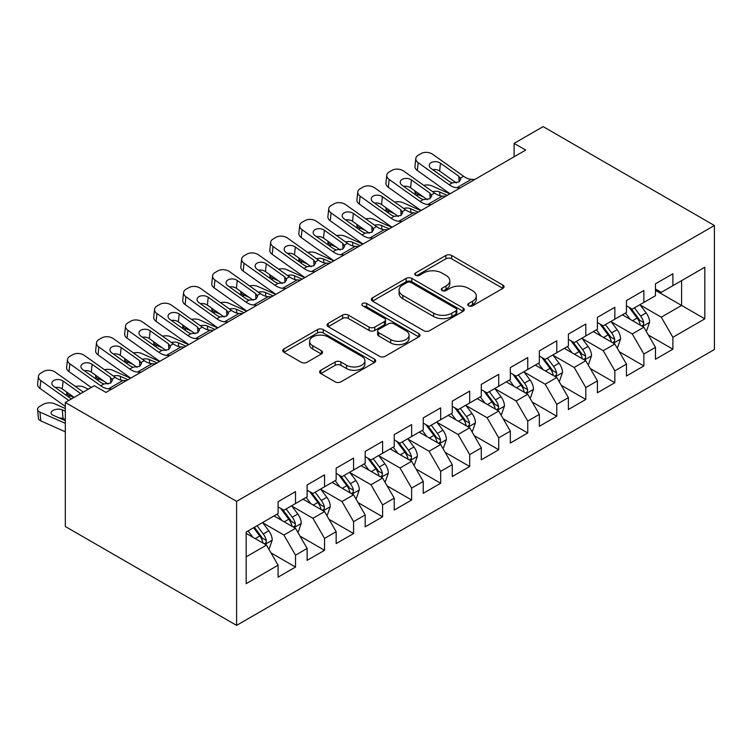 <?xml version="1.0" encoding="UTF-8"?>
<svg xmlns="http://www.w3.org/2000/svg" width="752" height="752" viewBox="0 0 752 752"><rect width="100%" height="100%" fill="white"/><g stroke="black" fill="none" stroke-linecap="round" stroke-linejoin="round"><path stroke-width="1.13" d="M468.609 305.829A2.82 1.626 0 0 0 472.594 305.829L502.872 288.345A4.033 2.322 0 0 0 504.056 286.7A4.033 2.322 0 0 0 502.872 285.055L451.585 255.445A4.033 2.322 0 0 0 445.889 255.445L415.612 272.92A2.82 1.626 0 0 0 414.784 274.076A2.82 1.626 0 0 0 415.612 275.223A2.82 1.626 0 0 0 419.597 275.223L423.517 272.967A12.897 7.445 0 0 1 441.753 272.967L446.03 275.429A12.897 7.445 0 0 1 449.809 280.693A12.897 7.445 0 0 1 446.03 285.957L442.11 288.223A2.82 1.626 0 0 0 441.283 289.379A2.82 1.626 0 0 0 442.11 290.526A2.82 1.626 0 0 0 446.096 290.526L450.016 288.26A12.897 7.445 0 0 1 468.252 288.26L472.529 290.733A12.897 7.445 0 0 1 476.307 295.997A12.897 7.445 0 0 1 472.529 301.261L468.609 303.526A2.82 1.626 0 0 0 467.782 304.673A2.82 1.626 0 0 0 468.609 305.829L468.609 303.526M320.803 370.266A4.033 2.322 0 0 0 319.619 371.911A4.033 2.322 0 0 0 320.803 373.556L335.185 381.866A4.033 2.322 0 0 0 340.891 381.866L374.505 362.455A4.033 2.322 0 0 0 375.69 360.81A4.033 2.322 0 0 0 374.505 359.165L323.219 329.555A4.033 2.322 0 0 0 317.523 329.555L283.899 348.966A4.033 2.322 0 0 0 282.724 350.611A4.033 2.322 0 0 0 283.899 352.256L301.279 362.295A4.033 2.322 0 0 0 306.976 362.295L321.367 353.985A4.033 2.322 0 0 0 322.552 352.34A4.033 2.322 0 0 0 321.367 350.695L312.747 345.723A10.782 6.223 0 0 1 309.589 341.314A10.782 6.223 0 0 1 316.244 335.571A10.782 6.223 0 0 1 327.994 336.915L361.759 356.41A10.782 6.223 0 0 1 364.917 360.81A10.782 6.223 0 0 1 358.262 366.562A10.782 6.223 0 0 1 346.512 365.209L340.891 361.966A4.033 2.322 0 0 0 335.185 361.966L320.803 370.266L320.803 373.556M65.321 402.48L236.589 501.358L236.589 625.382L65.321 526.503L65.321 402.48L94.348 385.72L105.957 392.422L525.714 150.08L514.105 143.378L514.105 156.783M514.105 143.378L543.132 126.618L714.4 225.497L236.589 501.358M423.799 330.711A4.033 2.322 0 0 0 429.505 330.711L463.129 311.3A4.033 2.322 0 0 0 464.304 309.645A4.033 2.322 0 0 0 463.129 308L411.833 278.39A4.033 2.322 0 0 0 406.136 278.39L372.513 297.801A4.033 2.322 0 0 0 371.338 299.446A4.033 2.322 0 0 0 372.513 301.091L423.799 330.711M363.808 306.431A2.82 1.626 0 0 1 366.675 306.835L366.675 303.479L418.817 333.587A4.033 2.322 0 0 1 420.001 335.232A4.033 2.322 0 0 1 418.817 336.877L385.193 356.288A4.033 2.322 0 0 1 379.497 356.288L328.21 326.678L328.21 323.388A4.033 2.322 0 0 0 327.026 325.033A4.033 2.322 0 0 0 328.21 326.678M328.21 323.388L342.592 315.079A4.033 2.322 0 0 1 348.298 315.079L369.091 327.092A4.033 2.322 0 0 0 374.797 327.092L384.338 321.574A4.033 2.322 0 0 0 385.522 319.929A4.033 2.322 0 0 0 384.338 318.284L362.68 305.782A2.82 1.626 0 0 1 361.862 304.635A2.82 1.626 0 0 1 363.601 303.131A2.82 1.626 0 0 1 366.675 303.479M236.589 625.382L714.4 349.52L714.4 225.497M655.471 290.357L681.594 305.444L681.594 280.637L704.821 267.233L672.89 285.666L672.89 273.766L655.471 283.824L655.471 295.724L643.862 302.426L643.862 290.526L626.444 300.584L626.444 312.484L614.835 319.186L614.835 307.286L597.417 317.344L597.417 329.244L585.799 335.947L585.799 324.046L568.39 334.104L568.39 346.005L556.771 352.707L556.771 340.806L539.353 350.864L539.353 362.755L527.744 369.467L527.744 357.567L510.326 367.615L510.326 379.516L498.717 386.227L498.717 374.327L481.299 384.375L481.299 396.276L469.69 402.978L469.69 391.087L452.272 401.136L452.272 413.036L440.663 419.738L440.663 407.847L423.244 417.896L423.244 429.796L411.635 436.498L411.635 424.598L394.217 434.656L394.217 446.556L382.599 453.259L382.599 441.358L365.19 451.416L365.19 463.317L353.572 470.019L353.572 458.118L336.153 468.176L336.153 480.077L324.544 486.779L324.544 474.879L307.126 484.937L307.126 496.837L295.517 503.539L295.517 491.639L278.099 501.697L278.099 513.597L246.167 532.031L246.167 583.655L278.099 565.213L266.49 545.106L246.167 533.375M704.821 267.233L704.821 318.848L672.89 337.281L661.281 317.175L640.234 305.021M648.356 335.025L672.89 349.182L672.89 337.281M672.89 349.182L655.471 359.24L655.471 347.339L643.862 354.042L632.253 333.935L611.207 321.781M619.328 351.786L643.862 365.942L643.862 354.042M643.862 365.942L626.444 376L626.444 364.1L614.835 370.802L603.217 350.695L582.17 338.541M590.301 368.546L614.835 382.702L614.835 370.802M614.835 382.702L597.417 392.76L597.417 380.86L585.799 387.562L574.19 367.455L553.143 355.301M561.274 385.306L585.799 399.462L585.799 387.562M585.799 399.462L568.39 409.52L568.39 397.62L556.771 404.322L545.162 384.216L524.116 372.061M532.247 402.066L556.771 416.223L556.771 404.322M556.771 416.223L539.353 426.281L539.353 414.38L527.744 421.082L516.135 400.976L495.089 388.822M503.22 418.817L527.744 432.983L527.744 421.082M527.744 432.983L510.326 443.041L510.326 431.14L498.717 437.843L487.108 417.736L466.061 405.582M474.192 435.577L498.717 449.743L498.717 437.843M498.717 449.743L481.299 459.801L481.299 447.901L469.69 454.603L458.081 434.487L437.034 422.342M445.156 452.337L469.69 466.503L469.69 454.603M469.69 466.503L452.272 476.561L452.272 464.661L440.663 471.363L429.044 451.247L408.007 439.102M416.129 469.098L440.663 483.263L440.663 471.363M440.663 483.263L423.244 493.321L423.244 481.421L411.635 488.123L400.017 468.007L378.97 455.862M387.101 485.858L411.635 500.024L411.635 488.123M411.635 500.024L394.217 510.072L394.217 498.181L382.599 504.883L370.99 484.767L349.943 472.623M358.074 502.618L382.599 516.784L382.599 504.883M382.599 516.784L365.19 526.832L365.19 514.941L353.572 521.644L341.963 501.528L320.916 489.383M329.047 519.378L353.572 533.544L353.572 521.644M353.572 533.544L336.153 543.593L336.153 531.692L324.544 538.404L312.935 518.288L291.889 506.134M300.02 536.138L324.544 550.304L324.544 538.404M324.544 550.304L307.126 560.353L307.126 548.452L295.517 555.164L283.908 535.048L262.862 522.894M270.983 552.899L295.517 567.055L295.517 555.164M295.517 567.055L278.099 577.113L278.099 565.213M278.099 506.895L283.908 510.241L295.517 503.539M246.167 556.837L266.49 545.106M307.126 490.135L312.935 493.481L324.544 486.779M283.908 535.048L295.517 528.346L274.038 515.938M307.126 548.452L295.517 528.346M336.153 473.375L341.963 476.721L353.572 470.019M312.935 518.288L324.544 511.586L303.065 499.187M336.153 531.692L324.544 511.586M365.19 456.614L370.99 459.961L382.599 453.259M341.963 501.528L353.572 494.825L332.093 482.427M365.19 514.941L353.572 494.825M394.217 439.854L400.017 443.21L411.635 436.498M370.99 484.767L382.599 478.065L361.12 465.667M394.217 498.181L382.599 478.065M423.244 423.094L429.044 426.45L440.663 419.738M400.017 468.007L411.635 461.305L390.147 448.906M423.244 481.421L411.635 461.305M452.272 406.334L458.081 409.69L469.69 402.978M429.044 451.247L440.663 444.545L419.174 432.146M452.272 464.661L440.663 444.545M481.299 389.574L487.108 392.929L498.717 386.227M458.081 434.487L469.69 427.785L448.211 415.386M481.299 447.901L469.69 427.785M510.326 372.813L516.135 376.169L527.744 369.467M487.108 417.736L498.717 411.024L477.238 398.626M510.326 431.14L498.717 411.024M539.353 356.053L545.162 359.409L556.771 352.707M516.135 400.976L527.744 394.264L506.265 381.866M539.353 414.38L527.744 394.264M568.39 339.293L574.19 342.649L585.799 335.947M545.162 384.216L556.771 377.504L535.292 365.105M568.39 397.62L556.771 377.504M597.417 322.533L603.217 325.889L614.835 319.186M574.19 367.455L585.799 360.753L564.32 348.345M597.417 380.86L585.799 360.753M626.444 305.782L632.253 309.128L643.862 302.426M603.217 350.695L614.835 343.993L593.347 331.585M626.444 364.1L614.835 343.993M655.471 289.022L661.281 292.368L672.89 285.666M632.253 333.935L643.862 327.233L622.383 314.825M655.471 347.339L643.862 327.233M661.281 317.175L681.594 305.444L704.821 318.848M469.737 306.224L472.529 304.616A12.897 7.445 0 0 0 476.307 299.352L476.307 295.997M449.809 280.693L449.809 284.049A12.897 7.445 0 0 1 446.03 289.313L443.238 290.921M502.815 288.373L451.585 258.801A4.033 2.322 0 0 0 445.889 258.801L416.74 275.627M463.072 311.328L411.833 281.746A4.033 2.322 0 0 0 406.136 281.746L372.569 301.129M456.003 310.802A2.82 1.626 0 0 0 456.831 309.645A2.82 1.626 0 0 0 456.003 308.499L410.977 282.508A2.82 1.626 0 0 0 406.992 282.508L402.856 284.895A12.897 7.445 0 0 0 399.086 290.159A12.897 7.445 0 0 0 402.856 295.423L433.631 313.189A12.897 7.445 0 0 0 451.867 313.189L456.003 310.802L456.003 314.157A2.82 1.626 0 0 0 456.831 313.001L456.831 309.645M399.086 290.159L399.086 293.506A12.897 7.445 0 0 0 402.856 298.77L402.856 295.423M456.003 314.157L451.867 316.536A12.897 7.445 0 0 1 433.631 316.536L402.856 298.77M328.257 326.706L342.592 318.434L342.592 315.079M385.522 319.929L385.522 323.285A4.033 2.322 0 0 1 384.338 324.93L374.797 330.438A4.033 2.322 0 0 1 369.091 330.438L348.298 318.434A4.033 2.322 0 0 0 342.592 318.434M366.675 306.835L418.761 336.905M390.683 339.547A10.782 6.223 0 0 0 402.423 340.9A10.782 6.223 0 0 0 409.079 335.148A10.782 6.223 0 0 0 405.92 330.748L394.029 323.877A4.033 2.322 0 0 0 388.333 323.877L378.782 329.395A4.033 2.322 0 0 0 377.607 331.04A4.033 2.322 0 0 0 378.782 332.685L390.683 339.547L390.683 342.903A10.782 6.223 0 0 0 402.423 344.247A10.782 6.223 0 0 0 409.079 338.503L409.079 335.148M377.607 331.04L377.607 334.386A4.033 2.322 0 0 0 378.782 336.031L378.782 332.685M390.683 342.903L378.782 336.031M364.917 360.81L364.917 364.165A10.782 6.223 0 0 1 358.262 369.909A10.782 6.223 0 0 1 346.512 368.565L340.891 365.312A4.033 2.322 0 0 0 335.185 365.312L320.85 373.594M309.589 341.314L309.589 344.67A10.782 6.223 0 0 0 312.747 349.069L312.747 345.723M321.311 354.013L312.747 349.069M374.458 362.483L323.219 332.91A4.033 2.322 0 0 0 317.523 332.91L283.955 352.284M646.006 330.955L646.701 330.551L649.606 322.166A10.876 6.279 -120 0 0 646.137 312.907L639.971 304.673M449.903 193.847L431.855 185.847A8.206 4.164 -5.4 0 0 423.752 185.349M630.138 319.309L625.457 313.048M423.432 196.93L417.341 194.223L417.539 196.263M623.258 315.342L622.731 314.627M641.813 326.048L643.496 324.526L643.731 322.636A10.876 6.279 -120 0 0 640.619 316.084L634.453 307.859M630.937 308.367L638.551 318.538A5.546 3.196 60 0 1 639.557 320.22L643.731 322.636M415.019 190.942A8.206 4.164 -5.4 0 0 414.972 191.647A8.206 4.164 -5.4 0 0 417.341 194.223M432.654 191.675A6.571 3.328 174.6 0 1 439.619 191.957L447.299 195.36M629.02 307.267L637.132 318.096A10.876 6.279 60 0 1 640.253 324.638L640.469 325.268M460.252 187.878L456.821 187.718A20.53 11.853 60 0 1 449.085 184.663L418.178 162.676L417.341 170.516A8.206 5.255 -173.9 0 1 414.982 166.295L415.818 158.456A8.206 5.255 6.1 0 0 418.178 162.676M450.1 193.734A30.785 17.775 60 0 1 448.248 192.512L417.341 170.516M474.766 179.493L471.335 179.333A20.53 11.853 60 0 1 463.599 176.288L432.691 154.301A8.206 5.255 6.1 0 0 421.12 153.549L418.215 155.222A8.206 5.255 6.1 0 0 415.818 158.456M459.124 181.871L458.852 176.269L460.797 179.249L458.87 182.022L452.215 182.858L449.555 181.636L431.169 168.551A6.571 4.202 -173.9 0 1 429.279 165.177A6.571 4.202 -173.9 0 1 431.197 162.592A6.571 4.202 -173.9 0 1 440.456 163.193L439.619 171.033L456.37 182.943M439.619 171.033A6.571 4.202 6.1 0 0 432.673 169.623M458.852 176.269L440.456 163.193M616.978 347.706L617.674 347.311L620.579 338.926A10.876 6.279 -120 0 0 617.11 329.667L610.944 321.433M420.876 210.607L402.828 202.608A8.206 4.164 -5.4 0 0 394.725 202.109M601.111 336.069L596.43 329.808M394.405 213.681L388.314 210.983L388.502 213.023M594.23 332.093L593.704 331.388M612.786 342.809L614.469 341.286L614.704 339.387A10.876 6.279 -120 0 0 611.592 332.845L605.426 324.62M601.901 325.127L609.524 335.298A5.546 3.196 60 0 1 610.53 336.981L614.704 339.387M385.992 207.702A8.206 4.164 -5.4 0 0 385.945 208.407A8.206 4.164 -5.4 0 0 388.314 210.983M403.617 208.436A6.571 3.328 174.6 0 1 410.592 208.718L418.262 212.111M599.993 324.027L608.105 334.856A10.876 6.279 60 0 1 611.226 341.399L611.442 342.028M587.951 364.466L588.647 364.071L591.551 355.687A10.876 6.279 -120 0 0 588.073 346.428L581.907 338.193M391.848 227.367L373.8 219.368A8.206 4.164 -5.4 0 0 365.698 218.87M572.084 352.829L567.393 346.569M365.378 230.441L359.287 227.743L359.475 229.783M565.203 348.853L564.667 348.148M583.749 359.569L585.441 358.046L585.676 356.147A10.876 6.279 -120 0 0 582.565 349.605L576.399 341.38M572.874 341.887L580.497 352.058A5.546 3.196 60 0 1 581.503 353.741L585.676 356.147M356.965 224.463A8.206 4.164 -5.4 0 0 356.918 225.168A8.206 4.164 -5.4 0 0 359.287 227.743M374.59 225.196A6.571 3.328 174.6 0 1 381.565 225.478L389.235 228.871M570.965 340.788L579.078 351.616A10.876 6.279 60 0 1 582.189 358.159L582.415 358.789M431.225 204.629L427.794 204.469A20.53 11.853 60 0 1 420.058 201.423L389.151 179.437L388.314 187.276A8.206 5.255 -173.9 0 1 385.955 183.056L386.791 175.216A8.206 5.255 6.1 0 0 389.151 179.437M421.073 210.494A30.785 17.775 60 0 1 419.221 209.272L388.314 187.276M445.739 196.253L442.308 196.093A20.53 11.853 60 0 1 434.571 193.048L403.664 171.061A8.206 5.255 6.1 0 0 392.093 170.309L389.188 171.982A8.206 5.255 6.1 0 0 386.791 175.216M430.097 198.631L429.815 193.029L431.761 196.009L429.843 198.782L423.188 199.618L420.528 198.396L402.141 185.312A6.571 4.202 -173.9 0 1 400.252 181.937A6.571 4.202 -173.9 0 1 402.17 179.352A6.571 4.202 -173.9 0 1 411.429 179.954L410.592 187.793L427.343 199.703M410.592 187.793A6.571 4.202 6.1 0 0 403.645 186.383M429.815 193.029L411.429 179.954M402.198 221.389L398.767 221.229A20.53 11.853 60 0 1 391.031 218.183L360.123 196.197L359.287 204.036A8.206 5.255 -173.9 0 1 356.927 199.816L357.764 191.976A8.206 5.255 6.1 0 0 360.123 196.197M392.046 227.254A30.785 17.775 60 0 1 390.194 226.023L359.287 204.036M416.711 213.013L413.28 212.854A20.53 11.853 60 0 1 405.544 209.808L374.637 187.821A8.206 5.255 6.1 0 0 363.066 187.069L360.161 188.743A8.206 5.255 6.1 0 0 357.764 191.976M401.07 215.382L400.788 209.789L402.734 212.769L400.816 215.542L394.161 216.379L391.501 215.157L373.114 202.072A6.571 4.202 -173.9 0 1 371.225 198.697A6.571 4.202 -173.9 0 1 373.142 196.112A6.571 4.202 -173.9 0 1 382.401 196.714L381.565 204.553L398.316 216.463M381.565 204.553A6.571 4.202 6.1 0 0 374.609 203.143M400.788 209.789L382.401 196.714M558.924 381.226L559.62 380.832L562.524 372.447A10.876 6.279 -120 0 0 559.046 363.178L552.88 354.953M362.821 244.127L344.773 236.119A8.206 4.164 -5.4 0 0 336.67 235.63M543.057 369.589L538.366 363.329M336.351 247.201L330.25 244.503L330.448 246.543M536.176 365.613L535.64 364.908M554.722 376.329L556.414 374.806L556.649 372.907A10.876 6.279 -120 0 0 553.538 366.365L547.371 358.14M543.846 358.648L551.46 368.818A5.546 3.196 60 0 1 552.466 370.501L556.649 372.907M327.938 241.223A8.206 4.164 -5.4 0 0 327.891 241.928A8.206 4.164 -5.4 0 0 330.25 244.503M345.563 241.956A6.571 3.328 174.6 0 1 352.538 242.238L360.208 245.631M541.938 357.548L550.05 368.377A10.876 6.279 60 0 1 553.162 374.919L553.387 375.549M529.897 397.987L530.592 397.582L533.488 389.207A10.876 6.279 -120 0 0 530.019 379.939L523.853 371.714M333.794 260.888L315.737 252.879A8.206 4.164 -5.4 0 0 307.643 252.39M514.03 386.349L509.339 380.089M307.324 263.961L301.223 261.264L301.42 263.303M507.149 382.373L506.613 381.668M525.695 393.08L527.378 391.566L527.622 389.668A10.876 6.279 -120 0 0 524.501 383.125L518.335 374.891M514.819 375.408L522.433 385.579A5.546 3.196 60 0 1 523.439 387.261L527.622 389.668M298.911 257.983A8.206 4.164 -5.4 0 0 298.854 258.688A8.206 4.164 -5.4 0 0 301.223 261.264M316.536 258.716A6.571 3.328 174.6 0 1 323.51 258.989L331.181 262.392M512.902 374.299L521.023 385.137A10.876 6.279 60 0 1 524.135 391.679L524.36 392.309M373.171 238.149L369.74 237.989A20.53 11.853 60 0 1 362.003 234.944L331.087 212.957L330.25 220.797A8.206 5.255 -173.9 0 1 327.9 216.576L328.737 208.736A8.206 5.255 6.1 0 0 331.087 212.957M363.019 244.015A30.785 17.775 60 0 1 361.167 242.783L330.25 220.797M387.684 229.774L384.253 229.614A20.53 11.853 60 0 1 376.517 226.568L345.61 204.572A8.206 5.255 6.1 0 0 334.029 203.83L331.134 205.503A8.206 5.255 6.1 0 0 328.737 208.736M372.043 232.142L371.761 226.549L373.706 229.529L371.789 232.302L365.134 233.139L362.473 231.917L344.087 218.832A6.571 4.202 -173.9 0 1 342.198 215.457A6.571 4.202 -173.9 0 1 344.115 212.872A6.571 4.202 -173.9 0 1 353.374 213.474L352.538 221.314L369.288 233.223M352.538 221.314A6.571 4.202 6.1 0 0 345.582 219.904M371.761 226.549L353.374 213.474M344.143 254.909L340.712 254.749A20.53 11.853 60 0 1 332.976 251.704L302.06 229.717L301.223 237.557A8.206 5.255 -173.9 0 1 298.864 233.336L299.7 225.497A8.206 5.255 6.1 0 0 302.06 229.717M333.991 260.775A30.785 17.775 60 0 1 332.14 259.543L301.223 237.557M358.657 246.534L355.226 246.374A20.53 11.853 60 0 1 347.49 243.328L316.573 221.332A8.206 5.255 6.1 0 0 305.002 220.59L302.097 222.263A8.206 5.255 6.1 0 0 299.7 225.497M343.015 248.903L342.733 243.31L344.679 246.289L342.762 249.062L336.097 249.899L333.446 248.677L315.06 235.592A6.571 4.202 -173.9 0 1 313.17 232.218A6.571 4.202 -173.9 0 1 315.088 229.633A6.571 4.202 -173.9 0 1 324.347 230.225L323.51 238.074L340.261 249.984M323.51 238.074A6.571 4.202 6.1 0 0 316.554 236.664M342.733 243.31L324.347 230.225M500.87 414.747L501.565 414.343L504.46 405.967A10.876 6.279 -120 0 0 500.992 396.699L494.825 388.474M304.767 277.648L286.709 269.639A8.206 4.164 -5.4 0 0 278.607 269.15M485.002 403.11L480.312 396.849M278.287 280.722L272.196 278.024L272.393 280.064M478.122 399.133L477.586 398.419M496.668 409.84L498.35 408.327L498.595 406.428A10.876 6.279 -120 0 0 495.474 399.885L489.308 391.651M485.792 392.168L493.406 402.339A5.546 3.196 60 0 1 494.412 404.021L498.595 406.428M269.883 274.743A8.206 4.164 -5.4 0 0 269.827 275.448A8.206 4.164 -5.4 0 0 272.196 278.024M287.508 275.476A6.571 3.328 174.6 0 1 294.483 275.749L302.154 279.152M483.874 391.059L491.996 401.897A10.876 6.279 60 0 1 495.107 408.439L495.324 409.069M315.107 271.669L311.685 271.51A20.53 11.853 60 0 1 303.949 268.464L273.032 246.477L272.196 254.317A8.206 5.255 -173.9 0 1 269.836 250.096L270.673 242.257A8.206 5.255 6.1 0 0 273.032 246.477M304.964 277.535A30.785 17.775 60 0 1 303.112 276.304L272.196 254.317M329.63 263.294L326.199 263.134A20.53 11.853 60 0 1 318.463 260.089L287.546 238.093A8.206 5.255 6.1 0 0 275.975 237.341L273.07 239.023A8.206 5.255 6.1 0 0 270.673 242.257M313.979 265.663L313.706 260.07L315.652 263.04L313.734 265.823L307.07 266.659L304.419 265.437L286.023 252.352A6.571 4.202 -173.9 0 1 284.143 248.978A6.571 4.202 -173.9 0 1 286.061 246.393A6.571 4.202 -173.9 0 1 295.32 246.985L294.483 254.834L311.225 266.744M294.483 254.834A6.571 4.202 6.1 0 0 287.527 253.415M313.706 260.07L295.32 246.985M471.833 431.507L472.538 431.103L475.433 422.727A10.876 6.279 -120 0 0 471.965 413.459L465.798 405.234M275.74 294.408L257.682 286.399A8.206 4.164 -5.4 0 0 249.579 285.91M455.966 419.87L451.285 413.609M249.26 297.482L243.169 294.784L243.366 296.824M449.094 415.894L448.559 415.179M467.641 426.6L469.323 425.087L469.558 423.188A10.876 6.279 -120 0 0 466.447 416.646L460.28 408.411M456.765 408.928L464.379 419.09A5.546 3.196 60 0 1 465.385 420.782L469.558 423.188M240.847 291.503A8.206 4.164 -5.4 0 0 240.8 292.208A8.206 4.164 -5.4 0 0 243.169 294.784M258.481 292.237A6.571 3.328 174.6 0 1 265.447 292.509L273.126 295.912M454.847 407.819L462.969 418.657A10.876 6.279 60 0 1 466.08 425.2L466.296 425.829M286.08 288.43L282.649 288.27A20.53 11.853 60 0 1 274.912 285.224L244.005 263.238L243.169 271.077A8.206 5.255 -173.9 0 1 240.809 266.857L241.646 259.008A8.206 5.255 6.1 0 0 244.005 263.238M275.928 294.295A30.785 17.775 60 0 1 274.076 293.064L243.169 271.077M300.593 280.054L297.162 279.894A20.53 11.853 60 0 1 289.435 276.849L258.519 254.853A8.206 5.255 6.1 0 0 246.947 254.101L244.043 255.783A8.206 5.255 6.1 0 0 241.646 259.008M284.952 282.423L284.679 276.83L286.625 279.8L284.707 282.573L278.043 283.419L275.382 282.188L256.996 269.113A6.571 4.202 -173.9 0 1 255.116 265.729A6.571 4.202 -173.9 0 1 257.034 263.144A6.571 4.202 -173.9 0 1 266.283 263.745L265.447 271.585L282.197 283.504M265.447 271.585A6.571 4.202 6.1 0 0 258.5 270.175M284.679 276.83L266.283 263.745M442.806 448.267L443.501 447.863L446.406 439.488A10.876 6.279 -120 0 0 442.937 430.219L436.771 421.985M246.703 311.168L228.655 303.159A8.206 4.164 -5.4 0 0 220.552 302.671M426.939 436.63L422.257 430.37M220.233 314.242L214.141 311.544L214.329 313.584M420.058 432.654L419.531 431.939M438.613 443.36L440.296 441.847L440.531 439.948A10.876 6.279 -120 0 0 437.42 433.406L431.253 425.171M427.728 425.688L435.352 435.85A5.546 3.196 60 0 1 436.357 437.532L440.531 439.948M211.82 308.254A8.206 4.164 -5.4 0 0 211.773 308.969A8.206 4.164 -5.4 0 0 214.141 311.544M229.445 308.997A6.571 3.328 174.6 0 1 236.419 309.269L244.09 312.672M425.82 424.579L433.932 435.417A10.876 6.279 60 0 1 437.053 441.96L437.269 442.59M257.052 305.19L253.621 305.03A20.53 11.853 60 0 1 245.885 301.984L214.978 279.998L214.141 287.837A8.206 5.255 -173.9 0 1 211.782 283.617L212.619 275.768A8.206 5.255 6.1 0 0 214.978 279.998M246.9 311.046A30.785 17.775 60 0 1 245.049 309.824L214.141 287.837M271.566 296.814L268.135 296.655A20.53 11.853 60 0 1 260.399 293.609L229.492 271.613A8.206 5.255 6.1 0 0 217.92 270.861L215.016 272.544A8.206 5.255 6.1 0 0 212.619 275.768M255.924 299.183L255.652 293.59L257.588 296.561L255.671 299.334L249.015 300.18L246.355 298.948L227.969 285.873A6.571 4.202 -173.9 0 1 226.079 282.489A6.571 4.202 -173.9 0 1 227.997 279.904A6.571 4.202 -173.9 0 1 237.256 280.505L236.419 288.345L253.17 300.264M236.419 288.345A6.571 4.202 6.1 0 0 229.473 286.935M255.652 293.59L237.256 280.505M413.779 465.027L414.474 464.623L417.379 456.248A10.876 6.279 -120 0 0 413.91 446.979L407.744 438.745M217.676 327.919L199.628 319.92A8.206 4.164 -5.4 0 0 191.525 319.421M397.911 453.39L393.221 447.13M191.205 331.002L185.114 328.304L185.302 330.344M391.031 449.414L390.504 448.7M409.577 460.121L411.269 458.607L411.504 456.708A10.876 6.279 -120 0 0 408.392 450.166L402.226 441.932M398.701 442.449L406.324 452.61A5.546 3.196 60 0 1 407.33 454.293L411.504 456.708M182.792 325.014A8.206 4.164 -5.4 0 0 182.745 325.729A8.206 4.164 -5.4 0 0 185.114 328.304M200.417 325.757A6.571 3.328 174.6 0 1 207.392 326.03L215.063 329.432M396.793 441.339L404.905 452.178A10.876 6.279 60 0 1 408.026 458.72L408.242 459.35M228.025 321.95L224.594 321.79A20.53 11.853 60 0 1 216.858 318.745L185.951 296.758L185.114 304.598A8.206 5.255 -173.9 0 1 182.755 300.368L183.591 292.528A8.206 5.255 6.1 0 0 185.951 296.758M217.873 327.806A30.785 17.775 60 0 1 216.021 326.584L185.114 304.598M242.539 313.565L239.108 313.415A20.53 11.853 60 0 1 231.372 310.36L200.464 288.373A8.206 5.255 6.1 0 0 188.893 287.621L185.988 289.304A8.206 5.255 6.1 0 0 183.591 292.528M226.897 315.943L226.615 310.35L228.561 313.321L226.643 316.094L219.988 316.94L217.328 315.708L198.942 302.633A6.571 4.202 -173.9 0 1 197.052 299.249A6.571 4.202 -173.9 0 1 198.97 296.664A6.571 4.202 -173.9 0 1 208.229 297.266L207.392 305.105L224.143 317.024M207.392 305.105A6.571 4.202 6.1 0 0 200.446 303.695M226.615 310.35L208.229 297.266M384.751 481.788L385.447 481.383L388.352 473.008A10.876 6.279 -120 0 0 384.874 463.74L378.707 455.505M188.649 344.679L170.601 336.68A8.206 4.164 -5.4 0 0 162.498 336.182M368.884 470.141L364.194 463.89M162.178 347.762L156.087 345.065L156.275 347.095M362.003 466.174L361.468 465.46M380.55 476.881L382.242 475.367L382.477 473.469A10.876 6.279 -120 0 0 379.365 466.926L373.199 458.692M369.674 459.209L377.288 469.37A5.546 3.196 60 0 1 378.303 471.053L382.477 473.469M153.765 341.775A8.206 4.164 -5.4 0 0 153.718 342.489A8.206 4.164 -5.4 0 0 156.087 345.065M171.39 342.517A6.571 3.328 174.6 0 1 178.365 342.79L186.035 346.193M367.766 458.1L375.878 468.938A10.876 6.279 60 0 1 378.989 475.48L379.215 476.11M198.998 338.71L195.567 338.55A20.53 11.853 60 0 1 187.831 335.505L156.924 313.518L156.087 321.358A8.206 5.255 -173.9 0 1 153.728 317.128L154.564 309.288A8.206 5.255 6.1 0 0 156.924 313.518M188.846 344.566A30.785 17.775 60 0 1 186.994 343.344L156.087 321.358M213.512 330.325L210.081 330.166A20.53 11.853 60 0 1 202.344 327.12L171.437 305.133A8.206 5.255 6.1 0 0 159.856 304.381L156.961 306.055A8.206 5.255 6.1 0 0 154.564 309.288M197.87 332.704L197.588 327.111L199.534 330.081L197.616 332.854L190.961 333.7L188.301 332.469L169.914 319.393A6.571 4.202 -173.9 0 1 168.025 316.009A6.571 4.202 -173.9 0 1 169.943 313.424A6.571 4.202 -173.9 0 1 179.202 314.026L178.365 321.865L195.116 333.785M178.365 321.865A6.571 4.202 6.1 0 0 171.409 320.455M197.588 327.111L179.202 314.026M355.724 498.548L356.42 498.144L359.324 489.759A10.876 6.279 -120 0 0 355.846 480.5L349.68 472.265M159.621 361.439L141.564 353.44A8.206 4.164 -5.4 0 0 133.471 352.942M339.857 486.901L335.166 480.65M133.151 364.523L127.05 361.815L127.248 363.855M332.976 482.934L332.44 482.22M351.522 493.641L353.205 492.128L353.449 490.229A10.876 6.279 -120 0 0 350.338 483.686L344.162 475.452M340.647 475.969L348.261 486.13A5.546 3.196 60 0 1 349.266 487.813L353.449 490.229M124.738 358.535A8.206 4.164 -5.4 0 0 124.682 359.24A8.206 4.164 -5.4 0 0 127.05 361.815M142.363 359.277A6.571 3.328 174.6 0 1 149.338 359.55L157.008 362.953M338.729 474.86L346.851 485.698A10.876 6.279 60 0 1 349.962 492.24L350.188 492.87M169.971 355.47L166.54 355.311A20.53 11.853 60 0 1 158.804 352.265L127.887 330.269L127.05 338.118A8.206 5.255 -173.9 0 1 124.691 333.888L125.528 326.048A8.206 5.255 6.1 0 0 127.887 330.269M159.819 361.327A30.785 17.775 60 0 1 157.967 360.105L127.05 338.118M184.484 347.086L181.053 346.926A20.53 11.853 60 0 1 173.317 343.88L142.401 321.894A8.206 5.255 6.1 0 0 130.829 321.142L127.934 322.815A8.206 5.255 6.1 0 0 125.528 326.048M168.843 349.464L168.561 343.871L170.507 346.841L168.589 349.614L161.924 350.46L159.274 349.229L140.887 336.153A6.571 4.202 -173.9 0 1 138.998 332.769A6.571 4.202 -173.9 0 1 140.915 330.184A6.571 4.202 -173.9 0 1 150.174 330.786L149.338 338.626L166.089 350.545M149.338 338.626A6.571 4.202 6.1 0 0 142.382 337.216M168.561 343.871L150.174 330.786M326.697 515.308L327.393 514.904L330.288 506.519A10.876 6.279 -120 0 0 326.819 497.26L320.653 489.026M130.594 378.2L112.537 370.2A8.206 4.164 -5.4 0 0 104.434 369.702M310.83 503.661L306.139 497.41M104.124 381.283L98.023 378.576L98.221 380.615M303.949 499.695L303.413 498.98M322.495 510.401L324.178 508.888L324.422 506.989A10.876 6.279 -120 0 0 321.301 500.447L315.135 492.212M311.619 492.72L319.233 502.891A5.546 3.196 60 0 1 320.239 504.573L324.422 506.989M95.711 375.295A8.206 4.164 -5.4 0 0 95.654 376A8.206 4.164 -5.4 0 0 98.023 378.576M113.336 376.028A6.571 3.328 174.6 0 1 120.311 376.31L127.981 379.713M309.702 491.62L317.823 502.458A10.876 6.279 60 0 1 320.935 509.001L321.151 509.63M140.944 372.231L137.513 372.071A20.53 11.853 60 0 1 129.776 369.025L98.86 347.029L98.023 354.878A8.206 5.255 -173.9 0 1 95.664 350.648L96.5 342.809A8.206 5.255 6.1 0 0 98.86 347.029M130.792 378.087A30.785 17.775 60 0 1 128.94 376.865L98.023 354.878M155.457 363.846L152.026 363.686A20.53 11.853 60 0 1 144.29 360.64L113.373 338.654A8.206 5.255 6.1 0 0 101.802 337.902L98.897 339.575A8.206 5.255 6.1 0 0 96.5 342.809M139.806 366.224L139.534 360.631L141.479 363.601L139.562 366.374L132.897 367.22L130.246 365.989L111.851 352.914A6.571 4.202 -173.9 0 1 109.971 349.53A6.571 4.202 -173.9 0 1 111.888 346.945A6.571 4.202 -173.9 0 1 121.147 347.546L120.311 355.386L137.061 367.305M120.311 355.386A6.571 4.202 6.1 0 0 113.355 353.976M139.534 360.631L121.147 347.546M297.66 532.068L298.365 531.664L301.261 523.279A10.876 6.279 -120 0 0 297.792 514.02L291.626 505.786M88.426 389.141L83.51 386.96A8.206 4.164 -5.4 0 0 75.407 386.462M281.803 520.422L277.112 514.171M73.912 397.517L68.996 395.336L69.193 397.376M274.922 516.455L274.386 515.74M293.468 527.161L295.151 525.648L295.386 523.749A10.876 6.279 -120 0 0 292.274 517.207L286.108 508.972M282.592 509.48L290.206 519.651A5.546 3.196 60 0 1 291.212 521.333L295.386 523.749M66.674 392.055A8.206 4.164 -5.4 0 0 66.627 392.76A8.206 4.164 -5.4 0 0 68.996 395.336M280.675 508.38L288.796 519.218A10.876 6.279 60 0 1 291.908 525.761L292.124 526.391M111.907 388.991L108.476 388.831A20.53 11.853 60 0 1 100.749 385.785L69.833 363.789L68.996 371.629A8.206 5.255 -173.9 0 1 66.637 367.408L67.473 359.569A8.206 5.255 6.1 0 0 69.833 363.789M91.283 387.487L68.996 371.629M126.421 380.606L122.999 380.446A20.53 11.853 60 0 1 115.263 377.401L84.346 355.414A8.206 5.255 6.1 0 0 72.775 354.662L69.87 356.335A8.206 5.255 6.1 0 0 67.473 359.569M110.779 382.984L110.506 377.382L112.452 380.362L110.535 383.135L103.87 383.981L101.219 382.749L82.823 369.664A6.571 4.202 -173.9 0 1 80.943 366.29A6.571 4.202 -173.9 0 1 82.861 363.705A6.571 4.202 -173.9 0 1 92.12 364.306L91.283 372.146L108.025 384.065M91.283 372.146A6.571 4.202 6.1 0 0 84.327 370.736M110.506 377.382L92.12 364.306M268.633 548.828L269.329 548.424L272.233 540.039A10.876 6.279 -120 0 0 268.765 530.78L262.598 522.546M65.321 408.524L54.482 403.721A8.206 4.164 -5.4 0 0 42.911 404.51L40.006 406.193A8.206 4.164 -5.4 0 0 37.6 409.52A8.206 4.164 -5.4 0 0 39.969 412.096L40.805 420.904A8.206 4.164 174.6 0 1 38.437 418.328L37.6 409.52M252.766 537.182L248.085 530.921M65.321 423.338L39.969 412.096M65.321 431.77L40.805 420.904M264.441 543.922L266.123 542.408L266.358 540.509A10.876 6.279 -120 0 0 263.247 533.967L257.081 525.733M254.355 527.302L261.179 536.411A5.546 3.196 60 0 1 262.185 538.094L266.358 540.509M65.321 411.194L62.247 409.831A6.571 3.328 174.6 0 0 52.988 410.46A6.571 3.328 174.6 0 0 51.07 413.13A6.571 3.328 174.6 0 0 52.96 415.189L65.321 420.669M65.321 419.625L63.083 418.638A6.571 3.328 -5.4 0 0 59.173 417.943M253.593 527.744L259.76 535.969A10.876 6.279 60 0 1 262.88 542.521L263.097 543.151M68.799 400.468L40.805 380.55L39.969 388.389A8.206 5.255 -173.9 0 1 37.609 384.169L38.446 376.329A8.206 5.255 6.1 0 0 40.805 380.55M65.321 406.428L39.969 388.389M83.312 392.093L55.319 372.174A8.206 5.255 6.1 0 0 43.748 371.422L40.843 373.095A8.206 5.255 6.1 0 0 38.446 376.329M71.412 398.964L53.796 386.425A6.571 4.202 -173.9 0 1 51.907 383.05A6.571 4.202 -173.9 0 1 53.824 380.465A6.571 4.202 -173.9 0 1 63.083 381.067L62.247 388.906L74.157 397.376M62.247 388.906A6.571 4.202 6.1 0 0 55.3 387.496M80.708 393.597L63.083 381.067M472.529 304.616L472.529 301.261M442.11 290.526L442.11 288.223M446.03 289.313L446.03 285.957M415.612 275.223L415.612 272.92M445.889 258.801L445.889 255.445M451.585 258.801L451.585 255.445M502.872 288.345L502.872 285.055M372.513 301.091L372.513 297.801M406.136 281.746L406.136 278.39M411.833 281.746L411.833 278.39M463.129 311.3L463.129 308M433.631 316.536L433.631 313.189M451.867 316.536L451.867 313.189M348.298 318.434L348.298 315.079M369.091 330.438L369.091 327.092M374.797 330.438L374.797 327.092M384.338 324.93L384.338 321.574M418.817 336.877L418.817 333.587M335.185 365.312L335.185 361.966M340.891 365.312L340.891 361.966M346.512 368.565L346.512 365.209M321.367 353.985L321.367 350.695M283.899 352.256L283.899 348.966M317.523 332.91L317.523 329.555M323.219 332.91L323.219 329.555M374.505 362.455L374.505 359.165M642.499 326.443L649.54 322.382M640.619 316.084L646.137 312.907M632.592 320.728L637.132 318.096M439.619 191.957L439.976 195.717M452.215 182.858L449.085 184.663M463.599 176.288L460.478 178.092M471.335 179.333L456.821 187.718M613.472 343.203L620.503 339.133M611.592 332.845L617.11 329.667M603.565 337.479L608.105 334.856M410.592 208.718L410.949 212.478M584.436 359.964L591.476 355.893M582.565 349.605L588.073 346.428M574.537 354.239L579.078 351.616M381.565 225.478L381.922 229.238M423.188 199.618L420.058 201.423M434.571 193.048L431.451 194.853M442.308 196.093L427.794 204.469M394.161 216.379L391.031 218.183M405.544 209.808L402.414 211.613M413.28 212.854L398.767 221.229M555.408 376.724L562.449 372.654M553.538 366.365L559.046 363.178M545.501 370.999L550.05 368.377M352.538 242.238L352.895 245.998M526.381 393.484L533.422 389.414M524.501 383.125L530.019 379.939M516.474 387.759L521.023 385.137M323.51 258.989L323.868 262.758M365.134 233.139L362.003 234.944M376.517 226.568L373.387 228.373M384.253 229.614L369.74 237.989M336.097 249.899L332.976 251.704M347.49 243.328L344.36 245.133M355.226 246.374L340.712 254.749M497.354 410.244L504.395 406.174M495.474 399.885L500.992 396.699M487.446 404.52L491.996 401.897M294.483 275.749L294.84 279.518M307.07 266.659L303.949 268.464M318.463 260.089L315.332 261.893M326.199 263.134L311.685 271.51M468.327 426.995L475.367 422.934M466.447 416.646L471.965 413.459M458.419 421.28L462.969 418.657M265.447 292.509L265.804 296.269M278.043 283.419L274.912 285.224M289.435 276.849L286.305 278.654M297.162 279.894L282.649 288.27M439.3 443.755L446.331 439.694M437.42 433.406L442.937 430.219M429.392 438.04L433.932 435.417M236.419 309.269L236.777 313.029M249.015 300.18L245.885 301.984M260.399 293.609L257.278 295.414M268.135 296.655L253.621 305.03M410.263 460.515L417.304 456.455M408.392 450.166L413.91 446.979M400.365 454.8L404.905 452.178M207.392 326.03L207.749 329.79M219.988 316.94L216.858 318.745M231.372 310.36L228.251 312.174M239.108 313.415L224.594 321.79M381.236 477.276L388.276 473.215M379.365 466.926L384.874 463.74M371.338 471.56L375.878 468.938M178.365 342.79L178.722 346.55M190.961 333.7L187.831 335.505M202.344 327.12L199.214 328.925M210.081 330.166L195.567 338.55M352.209 494.036L359.249 489.975M350.338 483.686L355.846 480.5M342.301 488.321L346.851 485.698M149.338 359.55L149.695 363.31M161.924 350.46L158.804 352.265M173.317 343.88L170.187 345.685M181.053 346.926L166.54 355.311M323.181 510.796L330.222 506.735M321.301 500.447L326.819 497.26M313.274 505.081L317.823 502.458M120.311 376.31L120.668 380.07M132.897 367.22L129.776 369.025M144.29 360.64L141.16 362.445M152.026 363.686L137.513 372.071M294.154 527.556L301.195 523.495M292.274 517.207L297.792 514.02M284.247 521.841L288.796 519.218M103.87 383.981L100.749 385.785M115.263 377.401L112.133 379.205M122.999 380.446L108.476 388.831M265.127 544.316L272.168 540.256M263.247 533.967L268.765 530.78M255.219 538.601L259.76 535.969M62.247 409.831L63.083 418.638M414.972 191.647L415.254 194.646M385.945 208.407L386.227 211.406M356.918 225.168L357.2 228.166M327.891 241.928L328.173 244.926M298.854 258.688L299.146 261.677M269.827 275.448L270.109 278.437M240.8 292.208L241.082 295.198M211.773 308.969L212.055 311.958M182.745 325.729L183.027 328.718M153.718 342.489L154 345.478M124.682 359.24L124.973 362.238M95.654 376L95.946 378.999M66.627 392.76L66.909 395.759"/></g></svg>
